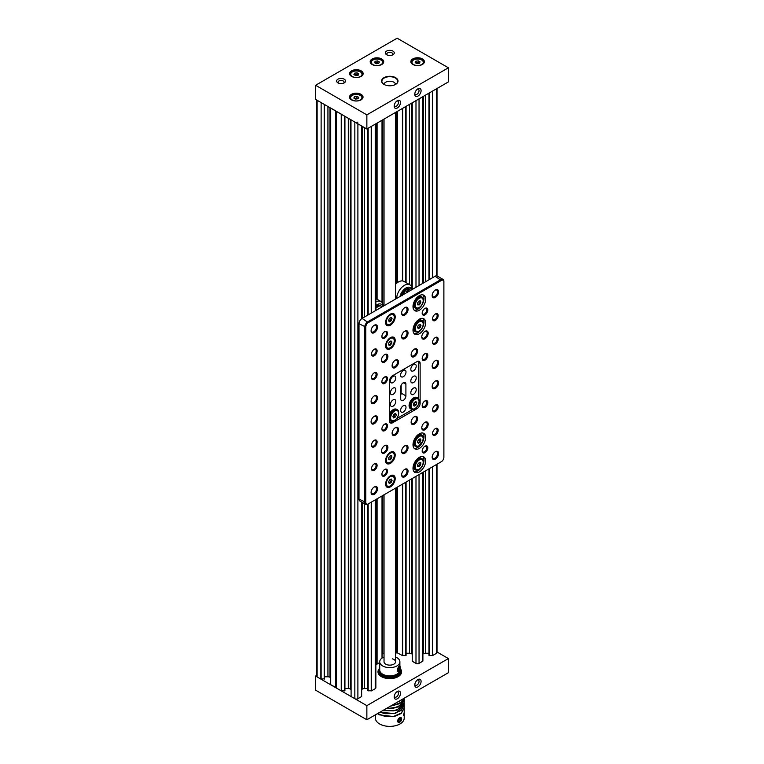 <?xml version="1.0" encoding="UTF-8"?>
<svg xmlns="http://www.w3.org/2000/svg" width="764" height="764" viewBox="0 0 764 764"><rect width="100%" height="100%" fill="white"/><g stroke="black" fill="none" stroke-linecap="round" stroke-linejoin="round"><path stroke-width="1.15" d="M371.485 502.034L371.485 690.857L367.809 690.713L367.914 504.097M321.128 102.5L320.87 679.091L324.433 678.795M405.971 482.122L406.076 655.407L402.408 655.55L396.85 652.618L396.85 487.394L396.85 652.618M432.634 466.737L432.634 655.55L428.957 655.407L429.062 468.79M422.893 659.322L422.893 472.353L422.893 661.089L419.044 663.4A2.158 1.251 180 0 1 415.988 663.4L415.988 476.344M422.893 283.301L422.893 96.646L422.893 283.301M379.708 662.569L375.859 664.795M371.485 690.857L375.219 688.698A2.158 1.251 0 0 0 375.859 687.82L375.859 499.513M364.418 503.648L364.418 688.565L367.809 688.565M364.418 688.565A2.884 1.662 0 0 0 362.384 689.052L362.384 502.473M361.744 689.424L362.384 689.052M361.639 502.043L361.639 696.539L361.744 502.101M361.639 696.539L357.896 698.707A2.158 1.251 180 0 1 354.84 698.707L354.84 122.049A2.158 1.251 0 0 0 357.896 122.049M350.991 119.738L351.096 696.539L354.84 698.707M351.096 696.539L350.991 119.833M350.991 689.424L350.351 689.052A2.884 1.662 0 0 0 348.317 688.565L344.927 688.565M344.822 116.262L344.927 690.713L341.25 690.857L336.37 688.039L336.189 111.277M330.611 108.058L330.611 684.63L336.189 687.696M330.611 677.649L329.972 677.286L329.972 107.695M327.937 106.511L327.937 676.799A2.884 1.662 180 0 1 329.972 677.286M327.937 676.799L324.547 676.799M320.87 679.091L317.127 676.933A2.158 1.251 180 0 1 316.497 676.044L316.497 99.912M432.634 655.55L436.368 653.392A2.158 1.251 0 0 0 437.008 652.513L437.008 464.206M425.567 470.815L425.567 653.258L428.957 653.258M425.567 653.258A2.884 1.662 0 0 0 423.533 653.745L423.533 471.99M422.893 654.118L423.533 653.745M412.245 478.503L412.245 661.242L415.988 663.4M412.245 661.242L412.14 478.56M412.14 654.118L411.509 653.745A2.884 1.662 0 0 0 409.466 653.258L406.076 653.258M395.561 653.421L396.85 652.628M382.124 654.118L382.764 653.745A2.884 1.662 180 0 1 384.034 653.325M316.497 99.396A2.158 1.251 0 0 0 317.127 100.275L320.87 102.433M335.788 111L330.611 107.972M336.265 111.277L341.508 114.266M351.096 119.891L354.84 122.049M412.14 289.499L412.14 102.853M382.124 120.177L382.124 302.582M382.124 495.893L382.124 658.024M361.744 318.617L361.744 126.031M376.547 664.164L376.547 499.112M376.547 298.982L376.547 123.405M337.917 82.856L337.917 82.856A4.469 2.579 180 0 1 337.917 79.208A4.469 2.579 180 0 1 344.239 79.208A4.469 2.579 180 0 1 344.239 82.856A4.469 2.579 180 0 1 337.917 82.856M343.628 83.152A3.027 1.748 0 0 0 344.106 82.216A3.027 1.748 0 0 0 343.217 80.974A3.027 1.748 0 0 0 339.923 80.602A3.027 1.748 0 0 0 338.051 82.216A3.027 1.748 0 0 0 338.528 83.152M386.641 54.731L386.641 54.731A4.469 2.579 180 0 1 386.641 51.083A4.469 2.579 180 0 1 392.954 51.083A4.469 2.579 180 0 1 392.954 54.731A4.469 2.579 180 0 1 386.641 54.731M392.343 55.027A3.027 1.748 0 0 0 392.82 54.091A3.027 1.748 0 0 0 391.942 52.85A3.027 1.748 0 0 0 388.637 52.477A3.027 1.748 0 0 0 386.765 54.091A3.027 1.748 0 0 0 387.243 55.027M394.176 106.158A4.469 2.579 -60 0 1 397.337 100.686A4.469 2.579 -60 0 1 400.498 102.51A4.469 2.579 -60 0 1 397.337 107.982A4.469 2.579 -60 0 1 394.176 106.158M394.234 105.489A3.027 1.748 120 0 0 394.807 106.368A3.027 1.748 120 0 0 397.137 105.556A3.027 1.748 120 0 0 398.464 102.51A3.027 1.748 120 0 0 397.834 101.125A3.027 1.748 120 0 0 396.783 101.068M414.766 94.278A4.469 2.579 -60 0 1 417.927 88.805A4.469 2.579 -60 0 1 421.088 90.63A4.469 2.579 -60 0 1 417.927 96.102A4.469 2.579 -60 0 1 414.766 94.278M414.814 93.6A3.027 1.748 120 0 0 415.396 94.488A3.027 1.748 120 0 0 417.727 93.676A3.027 1.748 120 0 0 419.044 90.63A3.027 1.748 120 0 0 418.424 89.245A3.027 1.748 120 0 0 417.364 89.187M412.827 64.443L412.827 64.443A6.771 3.915 180 0 1 412.827 58.914A6.771 3.915 180 0 1 422.406 58.914A6.771 3.915 180 0 1 422.406 64.443A6.771 3.915 180 0 1 412.827 64.443M422.311 64.501A6.484 3.744 0 0 0 424.106 61.913A6.484 3.744 0 0 0 422.206 59.267A6.484 3.744 0 0 0 415.138 58.456A6.484 3.744 0 0 0 411.137 61.913A6.484 3.744 0 0 0 412.932 64.501M383.986 84.393L383.986 84.393A8.213 4.746 180 0 1 383.986 77.68A8.213 4.746 180 0 1 395.609 77.68A8.213 4.746 180 0 1 395.609 84.393A8.213 4.746 180 0 1 383.986 84.393M395.504 84.451A7.927 4.574 0 0 0 397.719 81.27A7.927 4.574 0 0 0 395.399 78.033A7.927 4.574 0 0 0 386.765 77.04A7.927 4.574 0 0 0 381.866 81.27A7.927 4.574 0 0 0 384.091 84.451M372.163 64.501L372.163 64.501A6.771 3.915 180 0 1 372.163 58.971A6.771 3.915 180 0 1 381.742 58.971A6.771 3.915 180 0 1 381.742 64.501A6.771 3.915 180 0 1 372.163 64.501M381.637 64.558A6.484 3.744 0 0 0 383.442 61.97A6.484 3.744 0 0 0 381.542 59.325A6.484 3.744 0 0 0 374.475 58.513A6.484 3.744 0 0 0 370.473 61.97A6.484 3.744 0 0 0 372.269 64.558M351.574 76.39L351.574 76.39A6.771 3.915 180 0 1 351.574 70.861A6.771 3.915 180 0 1 361.162 70.861A6.771 3.915 180 0 1 361.162 76.39A6.771 3.915 180 0 1 351.574 76.39M361.057 76.448A6.484 3.744 0 0 0 362.852 73.86A6.484 3.744 0 0 0 360.952 71.214A6.484 3.744 0 0 0 353.885 70.403A6.484 3.744 0 0 0 349.883 73.86A6.484 3.744 0 0 0 351.679 76.448M351.478 99.864L351.478 99.864A6.771 3.915 180 0 1 351.478 94.335A6.771 3.915 180 0 1 361.057 94.335A6.771 3.915 180 0 1 361.057 99.864A6.771 3.915 180 0 1 351.478 99.864M360.952 99.922A6.484 3.744 0 0 0 362.747 97.334A6.484 3.744 0 0 0 360.856 94.688A6.484 3.744 0 0 0 353.78 93.876A6.484 3.744 0 0 0 349.778 97.334A6.484 3.744 0 0 0 351.583 99.922M448.401 67.795L448.401 81.92L366.863 128.992L315.599 99.396L315.599 85.272L397.137 38.2L448.401 67.795L366.863 114.867L315.599 85.272M366.863 128.992L366.863 114.867M421.088 681.402A4.469 2.579 -60 0 1 417.927 686.874A4.469 2.579 -60 0 1 414.766 685.05A4.469 2.579 -60 0 1 417.927 679.578A4.469 2.579 -60 0 1 421.088 681.402M414.814 684.372A3.027 1.748 120 0 0 415.396 685.26A3.027 1.748 120 0 0 417.727 684.448A3.027 1.748 120 0 0 419.044 681.402A3.027 1.748 120 0 0 418.424 680.017A3.027 1.748 120 0 0 417.364 679.96M400.498 693.292A4.469 2.579 -60 0 1 397.337 698.764A4.469 2.579 -60 0 1 394.176 696.94A4.469 2.579 -60 0 1 397.337 691.468A4.469 2.579 -60 0 1 400.498 693.292M394.234 696.262A3.027 1.748 120 0 0 394.807 697.15A3.027 1.748 120 0 0 397.137 696.338A3.027 1.748 120 0 0 398.464 693.292A3.027 1.748 120 0 0 397.834 691.907A3.027 1.748 120 0 0 396.783 691.85M400.708 669.197A11.823 6.828 180 0 1 398.159 676.637A11.823 6.828 180 0 1 381.437 676.637L381.437 676.637A11.823 6.828 180 0 1 378.887 669.197M400.183 668.452A11.527 6.656 180 0 1 401.329 671.336A11.527 6.656 180 0 1 393.403 677.668A11.527 6.656 180 0 1 380.529 675.3A11.527 6.656 180 0 1 378.266 671.336L378.266 672.043A11.527 6.656 0 0 0 381.542 676.694M316.497 675.529L315.599 676.044L366.863 705.649L448.401 658.568L437.008 651.998M315.599 676.044L315.599 690.169L366.863 719.764L448.401 672.692L448.401 658.568M366.863 705.649L366.863 719.764M398.054 676.694A11.527 6.656 0 0 0 401.329 672.043L401.329 671.336M395.551 84.412A5.768 3.333 0 0 0 393.871 82.216A5.768 3.333 0 0 0 387.711 81.462A5.768 3.333 0 0 0 384.034 84.412M352.701 76.906A5.854 3.381 180 0 1 352.233 71.892L351.784 72.15A6.484 3.744 180 0 0 349.931 74.328M360.713 72.026A6.484 3.744 180 0 1 360.952 72.15A6.484 3.744 180 0 1 362.804 74.328M355.718 75.617L358.154 75.244L358.803 73.831L357.017 72.8L354.582 73.182L353.933 74.585L355.718 75.617M358.154 75.225L357.017 74.566L354.582 74.958L354.582 73.182M357.017 74.566L357.017 72.8M352.596 100.39A5.854 3.381 180 0 1 352.128 95.366L351.679 95.634A6.484 3.744 180 0 0 349.836 97.802M360.618 95.5A6.484 3.744 180 0 1 360.856 95.634A6.484 3.744 180 0 1 362.699 97.802M355.613 99.091L358.049 98.718L358.698 97.314L356.922 96.283L354.486 96.656L353.827 98.069L355.613 99.091M358.058 98.699L356.922 98.05L354.477 98.441M354.486 98.422L354.486 96.656M356.922 98.05L356.922 96.283M381.303 60.136A6.484 3.744 180 0 1 381.542 60.27A6.484 3.744 180 0 1 383.394 62.438M373.29 65.026A5.854 3.381 180 0 1 372.822 60.003L372.374 60.27A6.484 3.744 180 0 1 372.374 60.27A6.484 3.744 180 0 0 370.521 62.438M377.607 60.919L375.172 61.292L374.522 62.705L376.299 63.727L378.734 63.355L379.393 61.951L377.607 60.919L377.607 62.686L375.172 63.059L375.172 61.292M378.743 63.336L377.607 62.686M421.967 60.079A6.484 3.744 180 0 1 422.206 60.203A6.484 3.744 180 0 1 424.058 62.381M413.954 64.969A5.854 3.381 180 0 1 413.486 59.945L413.037 60.203A6.484 3.744 180 0 0 411.185 62.381M418.271 60.862L415.836 61.235L415.186 62.638L416.963 63.67L419.407 63.297L420.057 61.894L418.271 60.862L418.271 62.629L415.836 63.001L415.836 61.235M419.407 63.278L418.271 62.629M404.194 711.914L404.213 712.506C404.166 715.324 403.936 716.183 403.516 715.075L404.213 712.506L404.213 718.064A14.411 8.318 180 0 1 395.093 725.8A14.411 8.318 180 0 1 379.278 723.756A14.411 8.318 180 0 1 375.382 718.064L375.382 714.846M403.688 715.763L403.516 715.075M404.213 698.21L404.204 699.872L401.176 704.981L393.804 708.142L386.441 708.467M404.013 698.325L401.176 702.259L393.804 705.42L391.063 705.793M404.108 698.267L399.572 703.692L390.375 706.194M404.204 699.767L398.512 706.967L385.935 708.763M404.213 699.948L404.204 702.603L401.176 707.712L393.804 710.864L382.888 710.52M404.204 702.498L396.946 710.348L382.487 710.749M404.213 702.67L404.204 705.325L401.176 710.434L393.804 713.595L384.903 713.7L380.033 712.163M404.204 705.22L395.38 713.576L379.708 712.354M404.213 705.392L404.204 708.047L401.176 713.156L393.804 716.317L384.903 716.422L377.779 713.471M404.204 707.961L401.243 713.461L394.071 716.613L379.278 714.846L377.531 713.614M398.951 701.247A2.598 1.547 121.6 0 0 399.811 700.97A2.598 1.547 121.6 0 0 400.661 700.254M399.773 700.999A2.741 1.633 -58.4 0 1 399.715 701.027A2.741 1.633 -58.4 0 1 398.827 701.314M397.872 720.815A2.598 1.547 121.6 0 0 399.811 722.161A2.598 1.547 121.6 0 0 401.625 719.335A2.598 1.547 121.6 0 0 401.644 719.191A2.598 1.547 121.6 0 0 399.935 717.864A2.598 1.547 121.6 0 0 397.872 720.815M399.773 722.181A2.741 1.633 -58.4 0 1 399.715 722.209A2.741 1.633 -58.4 0 1 398.216 722.343A2.741 1.633 -58.4 0 1 397.672 720.796A2.741 1.633 -58.4 0 1 399.028 718.227A2.741 1.633 -58.4 0 1 401.09 717.683A2.741 1.633 -58.4 0 1 401.644 719.086A2.741 1.633 -58.4 0 1 401.644 719.144M398.999 719.316L401.004 720.462L399.543 721.932L400.575 718.79L401.205 718.628L401.004 720.462M398.493 720.824L399.295 721.321L398.464 721.054M399.792 718.523L401.205 718.628L399.964 718.217L398.493 719.592M399.543 721.932L398.292 721.522L398.502 719.688M413.515 364.562A3.82 2.206 -60 0 1 415.425 364.371A3.82 2.206 -60 0 1 416.008 367.436A3.82 2.206 -60 0 1 413.515 370.798A3.82 2.206 -60 0 1 411.605 370.989A3.82 2.206 -60 0 1 411.013 367.923A3.82 2.206 -60 0 1 413.515 364.562M413.515 376.327A3.82 2.206 -60 0 1 415.425 376.136A3.82 2.206 -60 0 1 416.008 379.202A3.82 2.206 -60 0 1 413.515 382.563A3.82 2.206 -60 0 1 411.605 382.754A3.82 2.206 -60 0 1 411.013 379.698A3.82 2.206 -60 0 1 413.515 376.327M413.515 388.093A3.82 2.206 -60 0 1 415.425 387.911A3.82 2.206 -60 0 1 416.008 390.967A3.82 2.206 -60 0 1 413.515 394.339A3.82 2.206 -60 0 1 411.605 394.52A3.82 2.206 -60 0 1 411.013 391.464A3.82 2.206 -60 0 1 413.515 388.093M374.293 486.935L374.293 486.935A4.536 2.617 -60 0 1 377.502 488.798A4.536 2.617 -60 0 1 374.293 494.356A4.536 2.617 -60 0 1 371.084 492.503A4.536 2.617 -60 0 1 374.293 486.935L374.293 486.935M371.094 492.188A3.82 2.206 120 0 0 371.877 493.659A3.82 2.206 120 0 0 373.787 493.468A3.82 2.206 120 0 0 376.28 490.106A3.82 2.206 120 0 0 375.697 487.04A3.82 2.206 120 0 0 374.026 487.107M404.834 469.306L404.834 469.306A4.536 2.617 -60 0 1 408.043 471.159A4.536 2.617 -60 0 1 404.834 476.726A4.536 2.617 -60 0 1 401.625 474.864A4.536 2.617 -60 0 1 404.834 469.306L404.834 469.306M401.635 474.559A3.82 2.206 120 0 0 402.418 476.029A3.82 2.206 120 0 0 404.328 475.838A3.82 2.206 120 0 0 406.82 472.477A3.82 2.206 120 0 0 406.238 469.411A3.82 2.206 120 0 0 404.567 469.478M404.834 445.775L404.834 445.775A4.536 2.617 -60 0 1 408.043 447.628A4.536 2.617 -60 0 1 404.834 453.186A4.536 2.617 -60 0 1 401.625 451.333A4.536 2.617 -60 0 1 404.834 445.775L404.834 445.775M401.635 451.018A3.82 2.206 120 0 0 402.418 452.489A3.82 2.206 120 0 0 404.328 452.307A3.82 2.206 120 0 0 406.82 448.936A3.82 2.206 120 0 0 406.238 445.88A3.82 2.206 120 0 0 404.567 445.937M435.375 451.677L435.375 451.677A4.536 2.617 -60 0 1 438.584 453.529A4.536 2.617 -60 0 1 435.375 459.088A4.536 2.617 -60 0 1 432.166 457.235A4.536 2.617 -60 0 1 435.375 451.677L435.375 451.677M432.176 456.92A3.82 2.206 120 0 0 432.949 458.4A3.82 2.206 120 0 0 434.859 458.209A3.82 2.206 120 0 0 437.361 454.838A3.82 2.206 120 0 0 436.769 451.782A3.82 2.206 120 0 0 435.108 451.839M424.975 422.311L424.975 422.311A4.536 2.617 -60 0 1 428.184 424.163A4.536 2.617 -60 0 1 424.975 429.731A4.536 2.617 -60 0 1 421.766 427.878A4.536 2.617 -60 0 1 424.975 422.311L424.975 422.311M421.776 427.563A3.82 2.206 120 0 0 422.559 429.034A3.82 2.206 120 0 0 424.469 428.843A3.82 2.206 120 0 0 426.961 425.481A3.82 2.206 120 0 0 426.379 422.416A3.82 2.206 120 0 0 424.708 422.482M435.375 381.007L435.375 381.007A4.536 2.617 -60 0 1 438.584 382.859A4.536 2.617 -60 0 1 435.375 388.418A4.536 2.617 -60 0 1 432.166 386.565A4.536 2.617 -60 0 1 435.375 381.007L435.375 381.007M432.176 386.25A3.82 2.206 120 0 0 432.949 387.73A3.82 2.206 120 0 0 434.859 387.539A3.82 2.206 120 0 0 437.361 384.177A3.82 2.206 120 0 0 436.769 381.112A3.82 2.206 120 0 0 435.108 381.169M414.346 416.743L414.346 416.743A4.536 2.617 -60 0 1 417.555 418.596A4.536 2.617 -60 0 1 414.346 424.154A4.536 2.617 -60 0 1 411.137 422.301A4.536 2.617 -60 0 1 414.346 416.743L414.346 416.743M411.147 421.986A3.82 2.206 120 0 0 411.93 423.466A3.82 2.206 120 0 0 413.84 423.275A3.82 2.206 120 0 0 416.332 419.904A3.82 2.206 120 0 0 415.75 416.848A3.82 2.206 120 0 0 414.078 416.905M395.322 427.725L395.322 427.725A4.536 2.617 -60 0 1 398.531 429.578A4.536 2.617 -60 0 1 395.322 435.146A4.536 2.617 -60 0 1 392.113 433.283A4.536 2.617 -60 0 1 395.322 427.725L395.322 427.725M392.123 432.978A3.82 2.206 120 0 0 392.897 434.449A3.82 2.206 120 0 0 394.807 434.258A3.82 2.206 120 0 0 397.309 430.896A3.82 2.206 120 0 0 396.717 427.83A3.82 2.206 120 0 0 395.055 427.897M384.693 445.574L384.693 445.574A4.536 2.617 -60 0 1 387.902 447.427A4.536 2.617 -60 0 1 384.693 452.985A4.536 2.617 -60 0 1 381.475 451.132A4.536 2.617 -60 0 1 384.693 445.574L384.693 445.574M381.494 450.817A3.82 2.206 120 0 0 382.267 452.298A3.82 2.206 120 0 0 384.177 452.107A3.82 2.206 120 0 0 386.679 448.735A3.82 2.206 120 0 0 386.087 445.679A3.82 2.206 120 0 0 384.426 445.737M374.293 416.275L374.293 416.275A4.536 2.617 -60 0 1 377.502 418.128A4.536 2.617 -60 0 1 374.293 423.686A4.536 2.617 -60 0 1 371.084 421.833A4.536 2.617 -60 0 1 374.293 416.275L374.293 416.275M371.094 421.518A3.82 2.206 120 0 0 371.877 422.989A3.82 2.206 120 0 0 373.787 422.798A3.82 2.206 120 0 0 376.28 419.436A3.82 2.206 120 0 0 375.697 416.38A3.82 2.206 120 0 0 374.026 416.437M374.293 395.914L374.293 395.914A4.536 2.617 -60 0 1 377.502 397.767A4.536 2.617 -60 0 1 374.293 403.325A4.536 2.617 -60 0 1 371.084 401.472A4.536 2.617 -60 0 1 374.293 395.914L374.293 395.914M371.094 401.157A3.82 2.206 120 0 0 371.877 402.628A3.82 2.206 120 0 0 373.787 402.447A3.82 2.206 120 0 0 376.28 399.075A3.82 2.206 120 0 0 375.697 396.019A3.82 2.206 120 0 0 374.026 396.077M384.693 354.601L384.693 354.601A4.536 2.617 -60 0 1 387.902 356.454A4.536 2.617 -60 0 1 384.693 362.021A4.536 2.617 -60 0 1 381.475 360.169A4.536 2.617 -60 0 1 384.693 354.601L384.693 354.601M381.494 359.854A3.82 2.206 120 0 0 382.267 361.324A3.82 2.206 120 0 0 384.177 361.133A3.82 2.206 120 0 0 386.679 357.772A3.82 2.206 120 0 0 386.087 354.706A3.82 2.206 120 0 0 384.426 354.773M374.293 325.244L374.293 325.244A4.536 2.617 -60 0 1 377.502 327.097A4.536 2.617 -60 0 1 374.293 332.655A4.536 2.617 -60 0 1 371.084 330.802A4.536 2.617 -60 0 1 374.293 325.244L374.293 325.244M371.094 330.487A3.82 2.206 120 0 0 371.877 331.958A3.82 2.206 120 0 0 373.787 331.777A3.82 2.206 120 0 0 376.28 328.405A3.82 2.206 120 0 0 375.697 325.349A3.82 2.206 120 0 0 374.026 325.407M435.375 289.976L435.375 289.976A4.536 2.617 -60 0 1 438.584 291.829A4.536 2.617 -60 0 1 435.375 297.397A4.536 2.617 -60 0 1 432.166 295.534A4.536 2.617 -60 0 1 435.375 289.976L435.375 289.976M432.176 295.229A3.82 2.206 120 0 0 432.949 296.699A3.82 2.206 120 0 0 434.859 296.508A3.82 2.206 120 0 0 437.361 293.147A3.82 2.206 120 0 0 436.769 290.081A3.82 2.206 120 0 0 435.108 290.148M404.834 307.606L404.834 307.606A4.536 2.617 -60 0 1 408.043 309.468A4.536 2.617 -60 0 1 404.834 315.026A4.536 2.617 -60 0 1 401.625 313.173A4.536 2.617 -60 0 1 404.834 307.606L404.834 307.606M401.635 312.858A3.82 2.206 120 0 0 402.418 314.329A3.82 2.206 120 0 0 404.328 314.138A3.82 2.206 120 0 0 406.82 310.776A3.82 2.206 120 0 0 406.238 307.711A3.82 2.206 120 0 0 404.567 307.777M404.834 331.146L404.834 331.146A4.536 2.617 -60 0 1 408.043 332.999A4.536 2.617 -60 0 1 404.834 338.557A4.536 2.617 -60 0 1 401.625 336.704A4.536 2.617 -60 0 1 404.834 331.146L404.834 331.146M401.635 336.399A3.82 2.206 120 0 0 402.418 337.869A3.82 2.206 120 0 0 404.328 337.678A3.82 2.206 120 0 0 406.82 334.317A3.82 2.206 120 0 0 406.238 331.251A3.82 2.206 120 0 0 404.567 331.309M395.322 360.178L395.322 360.178A4.536 2.617 -60 0 1 398.531 362.031A4.536 2.617 -60 0 1 395.322 367.589A4.536 2.617 -60 0 1 392.113 365.736A4.536 2.617 -60 0 1 395.322 360.178L395.322 360.178M392.123 365.421A3.82 2.206 120 0 0 392.897 366.901A3.82 2.206 120 0 0 394.807 366.71A3.82 2.206 120 0 0 397.309 363.339A3.82 2.206 120 0 0 396.717 360.283A3.82 2.206 120 0 0 395.055 360.341M414.346 349.196L414.346 349.186A4.536 2.617 -60 0 1 417.555 351.048A4.536 2.617 -60 0 1 414.346 356.607A4.536 2.617 -60 0 1 411.137 354.754A4.536 2.617 -60 0 1 414.346 349.186L414.346 349.186M411.147 354.439A3.82 2.206 120 0 0 411.93 355.909A3.82 2.206 120 0 0 413.84 355.718A3.82 2.206 120 0 0 416.332 352.357A3.82 2.206 120 0 0 415.75 349.291A3.82 2.206 120 0 0 414.078 349.358M424.975 331.347L424.975 331.347A4.536 2.617 -60 0 1 428.184 333.199A4.536 2.617 -60 0 1 424.975 338.758A4.536 2.617 -60 0 1 421.766 336.905A4.536 2.617 -60 0 1 424.975 331.347L424.975 331.347M421.776 336.59A3.82 2.206 120 0 0 422.559 338.06A3.82 2.206 120 0 0 424.469 337.879A3.82 2.206 120 0 0 426.961 334.508A3.82 2.206 120 0 0 426.379 331.452A3.82 2.206 120 0 0 424.708 331.509M435.375 360.646L435.375 360.646A4.536 2.617 -60 0 1 438.584 362.499A4.536 2.617 -60 0 1 435.375 368.067A4.536 2.617 -60 0 1 432.166 366.204A4.536 2.617 -60 0 1 435.375 360.646L435.375 360.646M432.176 365.899A3.82 2.206 120 0 0 432.949 367.369A3.82 2.206 120 0 0 434.859 367.178A3.82 2.206 120 0 0 437.361 363.817A3.82 2.206 120 0 0 436.769 360.751A3.82 2.206 120 0 0 435.108 360.818M390.394 314.119A6.771 3.915 -60 0 1 393.785 313.784A6.771 3.915 -60 0 1 394.826 319.218A6.771 3.915 -60 0 1 390.394 325.187A6.771 3.915 -60 0 1 387.014 325.521A6.771 3.915 -60 0 1 385.973 320.087A6.771 3.915 -60 0 1 390.394 314.119M392.868 313.488A6.771 3.915 -60 0 1 393.03 313.727A6.446 3.724 -60 0 1 394.348 316.668A6.446 3.724 -60 0 1 394.339 316.936M390.394 337.659A6.771 3.915 -60 0 1 393.785 337.325A6.771 3.915 -60 0 1 394.826 342.749A6.771 3.915 -60 0 1 390.394 348.718A6.771 3.915 -60 0 1 387.014 349.053A6.771 3.915 -60 0 1 385.973 343.628A6.771 3.915 -60 0 1 390.394 337.659M392.868 337.019A6.771 3.915 -60 0 1 393.03 337.258A6.446 3.724 -60 0 1 394.348 340.2L394.348 340.725A5.816 3.352 -60 0 1 390.232 347.84A5.816 3.352 -60 0 1 386.126 345.471A5.816 3.352 -60 0 1 390.232 338.347A5.816 3.352 -60 0 1 394.348 340.725C394.109 343.752 392.734 346.121 390.232 347.84L389.783 348.097A6.446 3.724 -60 0 1 386.555 348.422A6.446 3.724 -60 0 1 386.04 348.002M419.321 295.658A8.939 5.157 -60 0 1 423.791 295.21A8.939 5.157 -60 0 1 425.156 302.372A8.939 5.157 -60 0 1 419.321 310.251A8.939 5.157 -60 0 1 414.852 310.69A8.939 5.157 -60 0 1 413.486 303.528A8.939 5.157 -60 0 1 419.321 295.658M422.903 294.875A8.939 5.157 -60 0 1 423.285 302.181A8.939 5.157 -60 0 1 417.688 309.305A8.939 5.157 -60 0 1 414.117 310.088M419.321 319.19A8.939 5.157 -60 0 1 423.791 318.75A8.939 5.157 -60 0 1 425.156 325.913A8.939 5.157 -60 0 1 419.321 333.782A8.939 5.157 -60 0 1 414.852 334.231A8.939 5.157 -60 0 1 413.486 327.068A8.939 5.157 -60 0 1 419.321 319.19M422.903 318.407A8.939 5.157 -60 0 1 423.285 325.722A8.939 5.157 -60 0 1 417.688 332.846A8.939 5.157 -60 0 1 414.117 333.629M384.693 469.468L384.693 469.468A3.963 2.292 -60 0 1 387.491 471.082A3.963 2.292 -60 0 1 384.693 475.934A3.963 2.292 -60 0 1 381.885 474.32A3.963 2.292 -60 0 1 384.693 469.468L384.693 469.468M381.895 474.005A3.247 1.872 120 0 0 382.554 475.218A3.247 1.872 120 0 0 384.177 475.055A3.247 1.872 120 0 0 386.297 472.2A3.247 1.872 120 0 0 385.801 469.602A3.247 1.872 120 0 0 384.426 469.631M374.293 463.872L374.293 463.872A3.963 2.292 -60 0 1 377.101 465.496A3.963 2.292 -60 0 1 374.293 470.347A3.963 2.292 -60 0 1 371.495 468.733A3.963 2.292 -60 0 1 374.293 463.872L374.293 463.872M371.505 468.408A3.247 1.872 120 0 0 372.163 469.621A3.247 1.872 120 0 0 373.787 469.468A3.247 1.872 120 0 0 375.907 466.603A3.247 1.872 120 0 0 375.401 464.006A3.247 1.872 120 0 0 374.026 464.044M374.293 440.341L374.293 440.341A3.963 2.292 -60 0 1 377.101 441.955A3.963 2.292 -60 0 1 374.293 446.806A3.963 2.292 -60 0 1 371.495 445.192A3.963 2.292 -60 0 1 374.293 440.341L374.293 440.341M371.505 444.877A3.247 1.872 120 0 0 372.163 446.09A3.247 1.872 120 0 0 373.787 445.928A3.247 1.872 120 0 0 375.907 443.072A3.247 1.872 120 0 0 375.401 440.475A3.247 1.872 120 0 0 374.026 440.503M384.693 424.154L384.693 424.154A3.963 2.292 -60 0 1 387.491 425.777A3.963 2.292 -60 0 1 384.693 430.629A3.963 2.292 -60 0 1 381.885 429.015A3.963 2.292 -60 0 1 384.693 424.154L384.693 424.154M381.895 428.69A3.247 1.872 120 0 0 382.554 429.903A3.247 1.872 120 0 0 384.177 429.75A3.247 1.872 120 0 0 386.297 426.885A3.247 1.872 120 0 0 385.801 424.287A3.247 1.872 120 0 0 384.426 424.326M384.693 376.967L384.693 376.967A3.963 2.292 -60 0 1 387.491 378.581A3.963 2.292 -60 0 1 384.693 383.433A3.963 2.292 -60 0 1 381.885 381.819A3.963 2.292 -60 0 1 384.693 376.967L384.693 376.967M381.895 381.503A3.247 1.872 120 0 0 382.554 382.716A3.247 1.872 120 0 0 384.177 382.554A3.247 1.872 120 0 0 386.297 379.698A3.247 1.872 120 0 0 385.801 377.101A3.247 1.872 120 0 0 384.426 377.129M374.293 372.784L374.293 372.784A3.963 2.292 -60 0 1 377.101 374.408A3.963 2.292 -60 0 1 374.293 379.259A3.963 2.292 -60 0 1 371.495 377.645A3.963 2.292 -60 0 1 374.293 372.784L374.293 372.784M371.505 377.32A3.247 1.872 120 0 0 372.163 378.533A3.247 1.872 120 0 0 373.787 378.381A3.247 1.872 120 0 0 375.907 375.516A3.247 1.872 120 0 0 375.401 372.918A3.247 1.872 120 0 0 374.026 372.956M374.293 349.253L374.293 349.253A3.963 2.292 -60 0 1 377.101 350.867A3.963 2.292 -60 0 1 374.293 355.718A3.963 2.292 -60 0 1 371.495 354.104A3.963 2.292 -60 0 1 374.293 349.253L374.293 349.253M371.505 353.789A3.247 1.872 120 0 0 372.163 355.002A3.247 1.872 120 0 0 373.787 354.84A3.247 1.872 120 0 0 375.907 351.984A3.247 1.872 120 0 0 375.401 349.387A3.247 1.872 120 0 0 374.026 349.415M384.693 331.652L384.693 331.652A3.963 2.292 -60 0 1 387.491 333.276A3.963 2.292 -60 0 1 384.693 338.127A3.963 2.292 -60 0 1 381.885 336.513A3.963 2.292 -60 0 1 384.693 331.652L384.693 331.652M381.895 336.198A3.247 1.872 120 0 0 382.554 337.411A3.247 1.872 120 0 0 384.177 337.249A3.247 1.872 120 0 0 386.297 334.384A3.247 1.872 120 0 0 385.801 331.786A3.247 1.872 120 0 0 384.426 331.824M424.975 308.398L424.975 308.398A3.963 2.292 -60 0 1 427.783 310.012A3.963 2.292 -60 0 1 424.975 314.873A3.963 2.292 -60 0 1 422.177 313.25A3.963 2.292 -60 0 1 424.975 308.398L424.975 308.398M422.186 312.934A3.247 1.872 120 0 0 422.845 314.147A3.247 1.872 120 0 0 424.469 313.985A3.247 1.872 120 0 0 426.589 311.129A3.247 1.872 120 0 0 426.092 308.532A3.247 1.872 120 0 0 424.708 308.56M435.375 313.985L435.375 313.985A3.963 2.292 -60 0 1 438.173 315.608A3.963 2.292 -60 0 1 435.375 320.46A3.963 2.292 -60 0 1 432.567 318.836A3.963 2.292 -60 0 1 435.375 313.985L435.375 313.985M432.586 318.521A3.247 1.872 120 0 0 433.245 319.734A3.247 1.872 120 0 0 434.859 319.572A3.247 1.872 120 0 0 436.979 316.716A3.247 1.872 120 0 0 436.483 314.119A3.247 1.872 120 0 0 435.108 314.157M435.375 337.526L435.375 337.526A3.963 2.292 -60 0 1 438.173 339.14A3.963 2.292 -60 0 1 435.375 343.991A3.963 2.292 -60 0 1 432.567 342.377A3.963 2.292 -60 0 1 435.375 337.526L435.375 337.526M432.586 342.062A3.247 1.872 120 0 0 433.245 343.275A3.247 1.872 120 0 0 434.859 343.112A3.247 1.872 120 0 0 436.979 340.257A3.247 1.872 120 0 0 436.483 337.659A3.247 1.872 120 0 0 435.108 337.688M424.975 353.703L424.975 353.703A3.963 2.292 -60 0 1 427.783 355.327A3.963 2.292 -60 0 1 424.975 360.178A3.963 2.292 -60 0 1 422.177 358.555A3.963 2.292 -60 0 1 424.975 353.703L424.975 353.703M422.186 358.24A3.247 1.872 120 0 0 422.845 359.452A3.247 1.872 120 0 0 424.469 359.29A3.247 1.872 120 0 0 426.589 356.435A3.247 1.872 120 0 0 426.092 353.837A3.247 1.872 120 0 0 424.708 353.875M424.975 400.899L424.975 400.899A3.963 2.292 -60 0 1 427.783 402.513A3.963 2.292 -60 0 1 424.975 407.365A3.963 2.292 -60 0 1 422.177 405.751A3.963 2.292 -60 0 1 424.975 400.899L424.975 400.899M422.186 405.436A3.247 1.872 120 0 0 422.845 406.649A3.247 1.872 120 0 0 424.469 406.486A3.247 1.872 120 0 0 426.589 403.631A3.247 1.872 120 0 0 426.092 401.033A3.247 1.872 120 0 0 424.708 401.062M435.375 405.073L435.375 405.073A3.963 2.292 -60 0 1 438.173 406.696A3.963 2.292 -60 0 1 435.375 411.548A3.963 2.292 -60 0 1 432.567 409.924A3.963 2.292 -60 0 1 435.375 405.073L435.375 405.073M432.586 409.609A3.247 1.872 120 0 0 433.245 410.822A3.247 1.872 120 0 0 434.859 410.66A3.247 1.872 120 0 0 436.979 407.804A3.247 1.872 120 0 0 436.483 405.207A3.247 1.872 120 0 0 435.108 405.245M435.375 428.614L435.375 428.614A3.963 2.292 -60 0 1 438.173 430.227A3.963 2.292 -60 0 1 435.375 435.079A3.963 2.292 -60 0 1 432.567 433.465A3.963 2.292 -60 0 1 435.375 428.614L435.375 428.614M432.586 433.15A3.247 1.872 120 0 0 433.245 434.363A3.247 1.872 120 0 0 434.859 434.2A3.247 1.872 120 0 0 436.979 431.345A3.247 1.872 120 0 0 436.483 428.747A3.247 1.872 120 0 0 435.108 428.776M424.975 446.205L424.975 446.205A3.963 2.292 -60 0 1 427.783 447.819A3.963 2.292 -60 0 1 424.975 452.68A3.963 2.292 -60 0 1 422.177 451.056A3.963 2.292 -60 0 1 424.975 446.205L424.975 446.205M422.186 450.741A3.247 1.872 120 0 0 422.845 451.954A3.247 1.872 120 0 0 424.469 451.791A3.247 1.872 120 0 0 426.589 448.936A3.247 1.872 120 0 0 426.092 446.338A3.247 1.872 120 0 0 424.708 446.377M390.394 486.878A6.771 3.915 120 0 0 394.826 480.909A6.771 3.915 120 0 0 393.785 475.485A6.771 3.915 120 0 0 390.394 475.819A6.771 3.915 120 0 0 385.973 481.788A6.771 3.915 120 0 0 387.014 487.212A6.771 3.915 120 0 0 390.394 486.878M392.39 475.17A6.446 3.724 -60 0 1 393.011 475.409A6.771 3.915 120 0 0 392.868 475.189M390.394 463.347A6.771 3.915 120 0 0 394.826 457.378A6.771 3.915 120 0 0 393.785 451.944A6.771 3.915 120 0 0 390.394 452.278A6.771 3.915 120 0 0 385.973 458.247A6.771 3.915 120 0 0 387.014 463.681A6.771 3.915 120 0 0 390.394 463.347M419.321 471.951A8.939 5.157 120 0 0 425.156 464.073A8.939 5.157 120 0 0 423.791 456.91A8.939 5.157 120 0 0 419.321 457.359A8.939 5.157 120 0 0 413.486 465.228A8.939 5.157 120 0 0 414.852 472.391A8.939 5.157 120 0 0 419.321 471.951M414.117 471.789A8.939 5.157 120 0 0 417.688 471.006A8.939 5.157 120 0 0 423.285 463.882A8.939 5.157 120 0 0 422.903 456.576M419.321 448.411A8.939 5.157 120 0 0 425.156 440.532A8.939 5.157 120 0 0 423.791 433.379A8.939 5.157 120 0 0 419.321 433.818A8.939 5.157 120 0 0 413.486 441.697A8.939 5.157 120 0 0 414.852 448.85A8.939 5.157 120 0 0 419.321 448.411M414.117 448.248A8.939 5.157 120 0 0 417.688 447.465A8.939 5.157 120 0 0 423.285 440.341A8.939 5.157 120 0 0 422.903 433.035M403.306 382.716A3.677 2.12 120 0 0 400.708 387.214L400.708 398.865A3.677 2.12 120 0 0 401.463 400.546A3.677 2.12 120 0 0 404.299 399.562A3.677 2.12 120 0 0 405.904 395.867L405.904 384.216A3.677 2.12 120 0 0 405.14 382.535A3.677 2.12 120 0 0 403.306 382.716L405.904 384.216M403.306 376.69A3.82 2.206 120 0 0 405.799 373.329A3.82 2.206 120 0 0 405.216 370.263A3.82 2.206 120 0 0 403.306 370.454A3.82 2.206 120 0 0 400.813 373.816A3.82 2.206 120 0 0 401.396 376.881A3.82 2.206 120 0 0 403.306 376.69M393.097 382.583A3.82 2.206 120 0 0 395.59 379.221A3.82 2.206 120 0 0 395.007 376.155A3.82 2.206 120 0 0 393.097 376.346A3.82 2.206 120 0 0 390.605 379.708A3.82 2.206 120 0 0 391.187 382.774A3.82 2.206 120 0 0 393.097 382.583M393.097 394.348A3.82 2.206 120 0 0 395.59 390.987A3.82 2.206 120 0 0 395.007 387.921A3.82 2.206 120 0 0 393.097 388.112A3.82 2.206 120 0 0 390.605 391.483A3.82 2.206 120 0 0 391.187 394.539A3.82 2.206 120 0 0 393.097 394.348M393.097 406.123A3.82 2.206 120 0 0 395.59 402.752A3.82 2.206 120 0 0 395.007 399.696A3.82 2.206 120 0 0 393.097 399.887A3.82 2.206 120 0 0 390.605 403.249A3.82 2.206 120 0 0 391.187 406.314A3.82 2.206 120 0 0 393.097 406.123M403.306 411.997A3.82 2.206 120 0 0 405.799 408.635A3.82 2.206 120 0 0 405.216 405.569A3.82 2.206 120 0 0 403.306 405.76A3.82 2.206 120 0 0 400.813 409.122A3.82 2.206 120 0 0 401.396 412.188A3.82 2.206 120 0 0 403.306 411.997M367.809 690.713L367.809 504.154A4.326 2.493 -60 0 1 365.66 504.364A4.326 2.493 -60 0 1 364.762 502.387L364.762 327.04A4.326 2.493 -60 0 1 367.818 321.739L440.828 279.595A4.326 2.493 -60 0 1 442.986 279.376A4.326 2.493 -60 0 1 443.884 281.362L443.884 281.945A3.6 2.082 120 0 0 441.334 280.474L368.334 322.628A3.6 2.082 120 0 0 365.784 327.04L365.784 502.387A3.6 2.082 120 0 0 368.334 503.858L441.334 461.714A3.6 2.082 120 0 0 443.884 457.292L443.884 281.945M441.334 280.474L435.069 276.272L362.06 318.416L368.334 322.628M365.784 327.04L359.004 323.716L359.004 499.064L365.784 502.387M418.987 402.695L420.124 403.344L420.124 363.33A4.326 2.493 -60 0 0 419.226 361.353A4.326 2.493 -60 0 0 417.068 361.573L392.601 375.687A4.326 2.493 -60 0 0 389.544 380.988L389.544 421.002A4.326 2.493 -60 0 0 390.442 422.979A4.326 2.493 -60 0 0 392.601 422.759L417.068 408.644L415.893 407.966M420.124 403.344A4.326 2.493 -60 0 1 417.068 408.644M400.708 395.103A3.677 2.12 120 0 0 401.167 393.135L401.167 385.247M359.004 323.716A4.326 2.493 -60 0 1 362.06 318.416M435.069 276.272A4.326 2.493 -60 0 1 437.228 276.052L442.986 279.376M365.66 504.364L359.901 501.041A4.326 2.493 -60 0 1 359.004 499.064M440.828 462L441.334 461.714L440.828 462M418.596 398.77L418.596 362.451A4.326 2.493 120 0 0 418.319 361.152M389.812 422.291A4.326 2.493 120 0 0 391.072 421.881L392.113 421.279M396.468 418.767L412.531 409.494M367.818 504.154L368.334 503.858L367.818 504.154M418.939 307.73A6.446 3.724 -60 0 1 418.71 307.863A6.446 3.724 -60 0 1 415.482 308.188A6.446 3.724 -60 0 1 414.155 305.476A6.446 3.724 -60 0 1 416.867 298.848A6.446 3.724 -60 0 1 421.938 297.015A6.446 3.724 -60 0 1 423.266 299.727A6.446 3.724 -60 0 1 423.266 299.966A6.446 3.724 -60 0 1 423.266 300.204M420.706 300.94L420.783 302.926L419.302 304.884L417.736 304.855L417.65 302.859L419.14 300.901L420.706 300.94M420.783 302.926L420.019 302.487L419.961 300.921M419.302 304.884L418.538 304.444L420.019 302.487M417.717 304.425L418.538 304.444M392.39 313.469A6.446 3.724 -60 0 1 393.011 313.717L392.581 313.469M391.321 320.66L389.564 321.873L388.542 320.804L389.268 318.521L391.025 317.318L392.056 318.387L391.321 320.66L390.557 320.221L391.283 317.939L390.824 317.461M390.012 324.423A6.446 3.724 -60 0 1 389.783 324.566A6.446 3.724 -60 0 1 386.555 324.881A6.446 3.724 -60 0 1 386.04 324.471M389 321.291L390.557 320.221M392.056 318.387L391.283 317.939M382.363 306.698L381.618 306.259A7.21 4.164 120 0 0 377.989 306.631A7.21 4.164 120 0 0 375.859 308.417M375.859 306.832A7.21 4.164 -60 0 1 380.596 305.676A7.21 4.164 -60 0 1 381.074 306.03M382.955 306.354A8.815 5.09 120 0 0 375.859 305.495M375.859 301.856A10.973 6.341 -60 0 1 380.949 301.522A10.973 6.341 -60 0 1 383.222 306.202M375.859 307.806A6.055 3.495 -60 0 1 378.333 306.45M377.846 306.717A5.606 3.237 120 0 0 376.06 307.634M377.722 306.794A5.558 3.209 120 0 0 375.859 307.835M392.39 337.01A6.446 3.724 -60 0 1 393.011 337.249L392.581 337.01M391.827 341.231L391.827 343.265L390.299 345.166L388.761 345.032L388.761 342.998L390.299 341.088L391.827 341.231M391.827 343.265L391.063 342.826L391.063 341.164M390.299 345.166L389.535 344.726L391.063 342.826M388.761 344.659L389.535 344.726M390.012 462.583A6.446 3.724 -60 0 1 389.783 462.726A6.446 3.724 -60 0 1 386.555 463.051A6.446 3.724 -60 0 1 386.04 462.631M389.783 462.726L390.232 462.468C392.734 460.749 394.109 458.371 394.348 455.344A5.816 3.352 -60 0 1 390.232 462.468A5.816 3.352 -60 0 1 386.126 460.09A5.816 3.352 -60 0 1 390.232 452.976A5.816 3.352 -60 0 1 394.348 455.344L394.348 454.828A6.446 3.724 -60 0 0 393.011 451.877L392.581 451.629M388.761 459.661L388.761 457.617L390.299 455.716L391.827 455.85L391.827 457.894L390.299 459.794L388.761 459.661M392.39 451.629A6.446 3.724 -60 0 1 393.011 451.877M390.299 459.794L389.535 459.355L391.063 457.445L391.063 455.783M388.761 459.279L389.535 459.355M391.827 457.894L391.063 457.445M392.581 475.17L393.011 475.409A6.446 3.724 -60 0 1 394.348 478.359A6.446 3.724 -60 0 1 394.339 478.636M390.012 486.124A6.446 3.724 -60 0 1 389.783 486.267A6.446 3.724 -60 0 1 389.344 486.496A6.446 3.724 -60 0 1 386.555 486.582A6.446 3.724 -60 0 1 386.04 486.162M391.025 482.724L389.268 483.545L388.542 482.113L389.564 479.859L391.321 479.038L392.056 480.47L391.025 482.724L390.261 482.285L391.283 480.031L390.882 479.248M388.943 482.896L390.261 482.285M392.056 480.47L391.283 480.031M418.939 331.261A6.446 3.724 -60 0 1 418.71 331.404A6.446 3.724 -60 0 1 415.482 331.719A6.446 3.724 -60 0 1 414.766 331.06A6.446 3.724 -60 0 1 415.922 323.573A6.446 3.724 -60 0 1 421.938 320.555A6.446 3.724 -60 0 1 422.654 321.214A6.446 3.724 -60 0 1 423.266 323.506A6.446 3.724 -60 0 1 423.266 323.774M420.095 324.156L420.983 325.407L420.104 327.68L418.338 328.701L417.45 327.46L418.328 325.187L420.095 324.156M420.983 325.407L419.78 324.337M420.104 327.68L419.341 327.24L420.219 324.958M417.898 328.081L419.341 327.24M409.198 291.208L406.649 289.623L410.755 288.926L411.949 289.613M402.045 295.83L405.445 290.559L407.88 291.963M406.553 289.68L405.445 290.559M396.631 298.457A10.973 6.341 -60 0 1 401.558 287.617A10.973 6.341 -60 0 1 409.876 284.829A10.973 6.341 -60 0 1 412.025 288.343A10.973 6.341 -60 0 1 412.14 289.47M401.167 295.84A7.21 4.164 -60 0 1 409.523 288.973A7.21 4.164 -60 0 1 409.552 288.993L409.447 288.935A7.21 4.164 -60 0 1 409.533 288.993M411.825 289.518A8.815 5.09 120 0 0 405.837 288.066A8.815 5.09 120 0 0 399.964 296.537M409.876 284.829L403.965 281.41A10.973 6.341 120 0 0 398.474 281.954A10.973 6.341 120 0 0 395.561 284.303M395.561 283.826A8.815 5.09 -60 0 1 396.946 282.842L398.474 281.954M402.055 295.334A6.055 3.495 -60 0 1 405.388 290.616M405.216 290.807A5.558 3.209 120 0 0 404.175 291.705M395.618 283.005A5.644 3.257 -60 0 0 395.561 283.005L397.146 282.728M418.939 445.889A6.446 3.724 -60 0 1 418.71 446.023A6.446 3.724 -60 0 1 415.482 446.348A6.446 3.724 -60 0 1 414.766 440.389A6.446 3.724 -60 0 1 421.938 435.174A6.446 3.724 -60 0 1 423.266 438.125A6.446 3.724 -60 0 1 423.266 438.402M417.45 442.069L418.338 439.797L420.104 438.784L420.983 440.045L420.095 442.318L418.328 443.33L417.45 442.069M420.095 442.318L419.331 441.878L420.219 439.606L419.78 438.966M417.889 442.7L419.331 441.878M420.983 440.045L420.219 439.606M418.939 469.421A6.446 3.724 -60 0 1 418.71 469.564A6.446 3.724 -60 0 1 415.482 469.879A6.446 3.724 -60 0 1 414.155 466.689A6.446 3.724 -60 0 1 417.058 460.339A6.446 3.724 -60 0 1 421.938 458.715A6.446 3.724 -60 0 1 423.266 461.666A6.446 3.724 -60 0 1 423.266 461.905M417.65 466.432L417.736 464.35L419.302 462.507L420.783 462.745L420.706 464.837L419.14 466.68L417.65 466.432M419.14 466.68L418.376 466.231L419.942 464.388L420.009 462.621M417.66 466.116L418.376 466.231M420.706 464.837L419.942 464.388M414.757 408.73A6.484 3.744 -60 0 1 414.527 408.864A6.484 3.744 -60 0 1 411.29 409.189A6.484 3.744 -60 0 1 409.943 406.219A6.484 3.744 -60 0 1 412.78 399.696A6.484 3.744 -60 0 1 417.774 397.958A6.484 3.744 -60 0 1 419.121 400.928L419.121 401.444A5.854 3.381 -60 0 1 414.976 408.606A5.854 3.381 -60 0 1 410.841 406.219A5.854 3.381 -60 0 1 414.976 399.056A5.854 3.381 -60 0 1 419.121 401.444C418.873 404.49 417.497 406.878 414.976 408.606L414.527 408.864M415.931 405.14L416.819 402.838L415.931 401.568L414.145 402.599L413.257 404.901L414.145 406.161L415.931 405.14L414.403 404.252L415.291 401.95L416.819 402.838M413.267 404.91L414.403 404.252M394.348 420.515A6.484 3.744 -60 0 1 394.119 420.658A6.484 3.744 -60 0 1 390.872 420.974A6.484 3.744 -60 0 1 389.544 418.433M394.119 420.658L394.568 420.391C397.079 418.662 398.464 416.275 398.703 413.228A5.854 3.381 -60 0 1 394.568 420.391A5.854 3.381 -60 0 1 390.433 418.003A5.854 3.381 -60 0 1 394.568 410.841A5.854 3.381 -60 0 1 398.703 413.228L398.703 412.713A6.484 3.744 -60 0 0 397.356 409.743L396.545 409.275A6.484 3.744 120 0 0 389.544 414.021M389.544 417.564A6.484 3.744 -60 0 1 392.534 411.299A6.484 3.744 -60 0 1 397.356 409.743M395.513 416.924L396.411 414.623L395.513 413.353L393.737 414.384L392.839 416.686L393.737 417.956L395.513 416.924L393.985 416.036L394.883 413.744L396.411 414.623M392.849 416.695L393.985 416.036M402.275 295.2A5.768 3.333 -60 0 1 404.538 291.581M377.445 306.985A5.768 3.333 120 0 0 376.948 307.233A5.768 3.333 120 0 0 375.859 308.035M384.034 494.795L384.034 661.805A5.768 3.333 0 0 0 387.119 664.756A5.768 3.333 0 0 0 395.561 661.805A5.768 3.333 0 0 0 392.476 658.864M384.034 657.03A10.085 5.825 0 0 0 379.708 661.805A10.085 5.825 0 0 0 385.113 666.972A10.085 5.825 0 0 0 399.887 661.805A10.085 5.825 0 0 0 395.561 657.03M379.708 661.805L379.708 670.047A10.085 5.825 0 0 0 385.113 675.204A10.085 5.825 0 0 0 399.887 670.047L399.887 669.474M400.231 667.268A2.884 1.089 106.8 0 0 400.221 666.962A2.884 1.089 106.8 0 0 399.725 665.921A2.884 1.089 106.8 0 0 399.381 665.95A2.884 1.089 106.8 0 0 397.729 668.767A2.884 1.089 106.8 0 0 398.054 671.441A2.884 1.089 106.8 0 0 398.388 671.413A2.884 1.089 106.8 0 0 399.047 670.849A2.884 1.089 106.8 0 0 399.219 670.601M399.629 666.743A2.158 0.821 106.8 0 0 398.321 669.159A2.158 0.821 106.8 0 0 398.884 670.84A2.158 0.821 106.8 0 0 399.371 670.42A2.158 0.821 106.8 0 0 400.25 667.497A2.158 0.821 106.8 0 0 399.629 666.743M398.77 668.147L400.183 668.414L399.391 670.381L398.474 670.754L398.159 668.958M398.445 669.741L399.391 670.381M398.273 670.181L398.474 670.754L398.273 670.181M398.331 669.159L399.476 667.163M396.382 674.459A8.652 4.995 180 0 1 383.681 674.755A8.652 4.995 180 0 1 383.213 674.459M379.708 668.175A11.384 6.57 0 0 0 380.644 675.128A11.384 6.57 0 0 0 395.561 676.894A11.384 6.57 0 0 0 400.174 668.51M399.601 671.432A9.798 5.663 180 0 1 392.935 676.875A9.798 5.663 180 0 1 381.914 674.879A9.798 5.663 180 0 1 379.994 671.432M381.713 675.366A10.161 5.864 180 0 1 381.628 675.3A10.161 5.864 180 0 1 379.708 672.511L379.068 672.091M399.801 670.792A10.161 5.864 180 0 1 399.696 673.141A10.161 5.864 180 0 1 399.658 673.227A10.161 5.864 180 0 1 397.872 675.366M378.992 671.279A10.811 6.246 180 0 1 379.708 669.102M400.002 669.159A10.811 6.246 180 0 1 400.603 671.222A10.811 6.246 180 0 1 393.183 677.152A10.811 6.246 180 0 1 381.102 674.937A10.811 6.246 180 0 1 378.982 671.222A10.811 6.246 180 0 1 379.708 668.987M400.288 672.836L399.658 673.227M399.973 669.235A10.811 6.246 180 0 1 400.603 671.279M399.773 673.151L400.326 672.759M379.049 672.005L379.689 672.435A10.161 5.864 180 0 1 379.794 670.792M378.266 671.336A11.527 6.656 180 0 1 379.708 668.118M367.914 315.035L367.914 128.39M324.184 679.148L324.184 104.353M397.414 111.353L397.414 282.575L397.423 111.353M397.423 652.628L397.423 487.06L397.414 652.618M429.062 279.729L429.062 93.084M376.404 664.479L376.404 499.198M376.404 298.905L376.404 123.482M382.764 119.814L382.764 303.766M382.764 495.521L382.764 653.745M396.755 111.735L396.755 282.499M396.755 487.451L396.755 652.733M396.85 282.556L396.85 111.678L396.85 282.556M415.988 287.283L415.988 100.628M412.245 102.787L412.245 289.441M419.044 98.862L419.044 285.516M419.044 474.578L419.044 663.4M422.788 96.703L422.788 283.358M422.788 472.419L422.788 661.242M411.509 103.216L411.509 286.653M411.509 478.933L411.509 653.745M409.466 653.258L409.466 480.107M409.466 284.59L409.466 104.401M405.971 282.575L405.971 106.416M405.713 655.617L405.713 482.275M405.713 282.422L405.713 106.559M402.657 108.326L402.657 280.951M402.657 484.042L402.657 655.617M397.519 111.296L397.519 282.518M397.519 487.002L397.519 652.733M402.408 655.55L402.408 484.185M402.408 280.923L402.408 108.478M432.634 91.021L432.634 277.676M436.368 88.863L436.368 275.852M436.368 464.569L436.368 653.392M425.567 95.099L425.567 281.754M423.533 282.928L423.533 96.274M429.32 655.617L429.32 468.647M429.32 279.586L429.32 92.931M432.376 655.617L432.376 466.88M432.376 277.819L432.376 91.174M377.091 123.09L377.091 299.297M377.091 498.796L377.091 664.078M382.019 658.1L382.019 495.951M382.019 302.448L382.019 120.244M317.127 676.933L317.127 100.275M321.128 679.148L321.128 102.586M330.716 684.773L330.716 108.125M335.606 110.942L335.606 687.6M335.788 687.648L335.788 111.047M371.485 126.327L371.485 312.982M375.219 124.169L375.219 310.814M375.219 499.876L375.219 688.698M364.418 127.578L364.418 317.06M362.384 318.235L362.384 126.404M368.172 690.923L368.172 503.954M368.172 314.892L368.172 128.237M371.228 690.923L371.228 502.187M371.228 313.125L371.228 126.471M357.896 123.816L357.896 698.707M361.639 125.974L361.639 318.693M350.351 119.461L350.351 689.052M348.317 688.565L348.317 118.286M344.564 690.923L344.564 116.118M341.508 114.352L341.508 690.923M336.37 111.382L336.37 688.039M341.25 690.857L341.25 114.208M336.265 687.934L336.265 111.324M376.509 123.424L376.509 298.963M376.509 499.131L376.509 664.355M376.881 664.145L376.881 498.921M376.881 299.173L376.881 123.214M360.952 72.15L360.503 71.892C357.743 70.575 354.993 70.575 352.233 71.892L352.233 71.892A5.854 3.381 180 0 1 360.503 71.892A5.854 3.381 180 0 1 360.503 76.667A5.854 3.381 180 0 1 360.035 76.906M352.376 71.902A5.644 3.257 0 0 0 352.376 76.515A5.644 3.257 0 0 0 360.36 76.515A5.644 3.257 0 0 0 360.36 71.902A5.644 3.257 0 0 0 352.376 71.902M360.856 95.634L360.398 95.366C357.647 94.058 354.888 94.058 352.128 95.366L352.128 95.366A5.854 3.381 180 0 1 360.398 95.366A5.854 3.381 180 0 1 360.398 100.141A5.854 3.381 180 0 1 359.939 100.39M352.271 95.385A5.644 3.257 0 0 0 352.271 99.998A5.644 3.257 0 0 0 360.255 99.998A5.644 3.257 0 0 0 360.255 95.385A5.644 3.257 0 0 0 352.271 95.385M381.542 60.27L381.093 60.003C378.333 58.694 375.573 58.694 372.822 60.003L372.822 60.003A5.854 3.381 180 0 1 381.093 60.003A5.854 3.381 180 0 1 381.093 64.778A5.854 3.381 180 0 1 380.625 65.026M380.949 64.634A5.644 3.257 0 0 0 380.949 60.022A5.644 3.257 0 0 0 372.966 60.022A5.644 3.257 0 0 0 372.966 64.634A5.644 3.257 0 0 0 380.949 64.634M422.206 60.203L421.757 59.945C418.997 58.627 416.237 58.627 413.486 59.945L413.486 59.945A5.854 3.381 180 0 1 421.757 59.945A5.854 3.381 180 0 1 421.757 64.72A5.854 3.381 180 0 1 421.289 64.969M421.613 64.568A5.644 3.257 0 0 0 421.613 59.964A5.644 3.257 0 0 0 413.63 59.964A5.644 3.257 0 0 0 413.63 64.568A5.644 3.257 0 0 0 421.613 64.568M420.124 363.33L418.596 362.451M391.072 421.881L392.601 422.759M401.167 393.135L405.904 395.867M413.334 304.645A6.16 3.562 -60 0 1 413.353 303.986M417.23 297.272A6.16 3.562 -60 0 1 417.793 296.919M417.555 296.967L421.117 296.547A6.446 3.724 120 0 0 417.115 297.397M413.4 303.824A6.446 3.724 120 0 0 413.334 304.998A6.446 3.724 120 0 0 414.671 307.711L415.482 308.188M415.053 305.447A5.816 3.352 -60 0 1 418.968 298.227A5.816 3.352 -60 0 1 423.266 300.271A5.816 3.352 -60 0 1 423.266 300.491A5.816 3.352 -60 0 1 419.159 307.606A5.816 3.352 -60 0 1 415.053 305.447M423.18 300.395A5.606 3.237 120 0 0 419.035 298.428A5.606 3.237 120 0 0 415.253 305.39A5.606 3.237 120 0 0 419.398 307.367A5.606 3.237 120 0 0 423.18 300.395M390.633 324.06A5.816 3.352 -60 0 1 390.232 324.308A5.816 3.352 -60 0 1 386.126 322.16A5.816 3.352 -60 0 1 389.841 315.064A5.816 3.352 -60 0 1 394.348 317.184A5.816 3.352 -60 0 1 390.643 324.051C392.925 322.265 394.157 319.973 394.348 317.184L394.348 316.668M390.671 323.936A5.606 3.237 120 0 0 394.243 316.879A5.606 3.237 120 0 0 389.917 315.255A5.606 3.237 120 0 0 386.345 322.312A5.606 3.237 120 0 0 390.671 323.936M375.859 307.013A6.991 4.04 -60 0 1 376.662 306.412A6.991 4.04 -60 0 1 380.625 305.944M380.52 305.629A7.21 4.164 -60 0 1 380.978 306.011L380.52 305.629M394.262 340.839A5.606 3.237 120 0 0 390.299 338.548A5.606 3.237 120 0 0 386.326 345.423A5.606 3.237 120 0 0 390.299 347.706A5.606 3.237 120 0 0 394.262 340.839M386.326 460.043A5.606 3.237 120 0 0 390.299 462.335A5.606 3.237 120 0 0 394.262 455.468A5.606 3.237 120 0 0 390.299 453.176A5.606 3.237 120 0 0 386.326 460.043M390.633 476.306A5.816 3.352 -60 0 1 394.348 478.885A5.816 3.352 -60 0 1 390.232 485.999A5.816 3.352 -60 0 1 389.841 486.21A5.816 3.352 -60 0 1 386.145 483.163A5.816 3.352 -60 0 1 390.633 476.306M389.917 486.066A5.606 3.237 120 0 0 394.243 479.448A5.606 3.237 120 0 0 390.671 476.516A5.606 3.237 120 0 0 386.345 483.134A5.606 3.237 120 0 0 389.917 486.066M413.334 328.176A6.16 3.562 -60 0 1 413.353 327.517M417.23 320.813A6.16 3.562 -60 0 1 417.793 320.46M417.555 320.498L421.117 320.078A6.446 3.724 120 0 0 417.115 320.928M413.4 327.355A6.446 3.724 120 0 0 413.954 330.592A6.446 3.724 120 0 0 414.671 331.251L415.482 331.719M415.606 330.841A5.816 3.352 -60 0 1 417.087 323.487A5.816 3.352 -60 0 1 422.712 321.959A5.816 3.352 -60 0 1 423.266 324.022A5.816 3.352 -60 0 1 419.159 331.146A5.816 3.352 -60 0 1 415.606 330.841M422.645 322.15A5.606 3.237 120 0 0 417.22 323.63A5.606 3.237 120 0 0 415.788 330.716A5.606 3.237 120 0 0 421.212 329.236A5.606 3.237 120 0 0 422.645 322.15M406.649 289.623L409.294 291.151M407.737 292.049L405.34 290.664M401.329 295.744A6.991 4.04 -60 0 1 404.719 290.368A6.991 4.04 -60 0 1 409.151 289.031M413.334 442.805A6.16 3.562 -60 0 1 413.353 442.146M413.4 441.984A6.446 3.724 120 0 0 414.671 445.88L413.257 442.585M422.702 441.382A5.816 3.352 -60 0 1 419.159 445.765A5.816 3.352 -60 0 1 415.597 445.441A5.816 3.352 -60 0 1 415.606 440.685A5.816 3.352 -60 0 1 420.229 435.824A5.816 3.352 -60 0 1 423.266 438.651A5.816 3.352 -60 0 1 422.712 441.363L423.266 438.125M415.788 440.732A5.606 3.237 120 0 0 417.22 446.166A5.606 3.237 120 0 0 422.645 441.382A5.606 3.237 120 0 0 421.212 435.948A5.606 3.237 120 0 0 415.788 440.732M417.23 435.432A6.16 3.562 -60 0 1 417.793 435.088M421.938 435.174L421.117 434.706A6.446 3.724 120 0 0 417.115 435.556M413.334 466.336A6.16 3.562 -60 0 1 413.334 466.212A6.446 3.724 120 0 0 414.671 469.411L413.257 466.097M418.71 469.564L419.159 469.306C421.575 467.663 422.941 465.362 423.266 462.411A5.816 3.352 -60 0 1 419.159 469.306A5.816 3.352 -60 0 1 415.053 466.708A5.816 3.352 -60 0 1 419.255 459.756A5.816 3.352 -60 0 1 423.266 462.182A5.816 3.352 -60 0 1 423.266 462.401L423.266 461.666M415.253 466.67A5.606 3.237 120 0 0 419.035 469.277A5.606 3.237 120 0 0 423.18 462.516A5.606 3.237 120 0 0 419.398 459.909A5.606 3.237 120 0 0 415.253 466.67M417.23 458.973A6.16 3.562 -60 0 1 417.793 458.62M421.938 458.715L421.117 458.238A6.446 3.724 120 0 0 417.115 459.088M413.4 465.515A6.446 3.724 120 0 0 413.334 466.212M409.132 405.751A6.484 3.744 120 0 0 410.469 408.721L409.046 405.636C410.23 399.734 412.866 397.022 416.963 397.481A6.484 3.744 120 0 0 411.958 399.219A6.484 3.744 120 0 0 409.132 405.751M411.051 406.171A5.644 3.257 120 0 0 415.043 408.473A5.644 3.257 120 0 0 419.035 401.558A5.644 3.257 120 0 0 415.043 399.257A5.644 3.257 120 0 0 411.051 406.171M409.132 405.512A6.198 3.581 -60 0 1 413.611 397.863M389.544 420.095A6.484 3.744 120 0 0 390.06 420.506L389.544 420.104M390.633 417.956A5.644 3.257 120 0 0 394.625 420.267A5.644 3.257 120 0 0 398.617 413.353A5.644 3.257 120 0 0 394.625 411.042A5.644 3.257 120 0 0 390.633 417.956M389.544 413.859A6.198 3.581 -60 0 1 393.202 409.657M400.04 666.829L400.183 668.414M398.474 670.104L399.591 668.385L399.486 667.249M367.809 315.102L367.809 128.447M428.957 655.407L428.957 468.857M428.957 279.796L428.957 93.141M406.076 655.407L406.076 482.065M406.076 282.632L406.076 106.358M437.008 275.947L437.008 88.5M324.547 678.948L324.547 104.553M375.859 310.451L375.859 123.806M344.927 690.713L344.927 116.329M395.561 112.423L395.561 299.077M395.561 488.139L395.561 661.805M384.034 119.079L384.034 305.734M404.213 708.123L404.213 712.277M400.642 718.809L399.782 718.523M399.868 718.446L398.617 719.707L398.445 721.245M414.671 307.711L413.257 304.425M421.938 297.015L421.117 296.547M418.71 307.863L419.159 307.606C421.661 305.887 423.027 303.509 423.266 300.491L423.266 299.966M390.633 324.051L389.783 324.566M375.859 298.581L380.949 301.522M394.348 478.359L394.348 478.885C394.109 481.912 392.734 484.281 390.232 485.999L389.783 486.267M414.671 331.251L413.257 327.957M421.938 320.555L421.117 320.078M418.71 331.404L419.159 331.146C421.661 329.427 423.027 327.049 423.266 324.022L423.266 323.506M418.71 446.023L422.712 441.372M415.482 446.348L414.671 445.88M417.555 435.127L421.117 434.706M415.482 469.879L414.671 469.411M417.555 458.658L421.117 458.238M411.29 409.189L410.469 408.721M417.774 397.958L416.963 397.481M390.872 420.974L390.06 420.506M389.544 413.725L396.545 409.275M399.887 661.805L399.887 666.007M400.25 667.497L400.221 666.962M399.104 667.335L398.512 670.505M399.725 667.153L399.066 667.411"/></g></svg>
